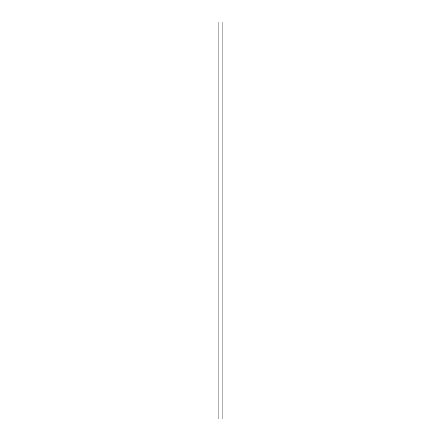 <?xml version="1.0" encoding="UTF-8"?>
<svg xmlns="http://www.w3.org/2000/svg" width="441" height="441" viewBox="0 0 441 441"><rect width="100%" height="100%" fill="white"/><g stroke="black" fill="none" stroke-linecap="round" stroke-linejoin="round"><path stroke-width="0.66" d="M222.881 418.95L218.119 418.95L218.119 22.05L222.881 22.05L222.881 418.95"/></g></svg>

